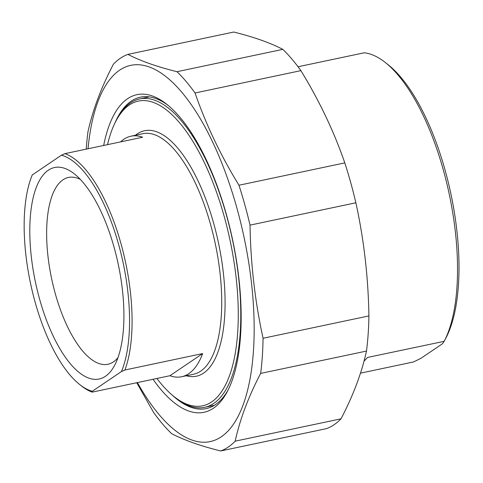 <?xml version="1.0" encoding="UTF-8"?>
<svg xmlns="http://www.w3.org/2000/svg" width="483" height="483" viewBox="0 0 483 483"><rect width="100%" height="100%" fill="white"/><g stroke="black" fill="none" stroke-linecap="round" stroke-linejoin="round"><path stroke-width="0.72" d="M220.689 450.965A203.911 79.912 -101.9 0 0 228.211 447.089A203.911 79.912 -101.9 0 0 235.167 441.166L341.004 418.821A203.911 79.912 78.1 0 1 334.049 424.744A203.911 79.912 78.1 0 1 326.526 428.62L220.689 450.965C200.596 445.978 184.24 440.2 171.61 433.643A203.911 79.912 -101.9 0 1 153.546 412.361L136.743 382.723M282.821 49.357A203.911 79.912 78.1 0 1 300.885 70.639L195.047 92.984A203.911 79.912 -101.9 0 0 176.983 71.701L282.821 49.357C270.19 42.8 253.829 37.022 233.742 32.035L127.904 54.38A203.911 79.912 -101.9 0 0 113.42 64.179C101.201 87.55 92.706 110.136 87.936 131.931A203.911 79.912 -101.9 0 0 86.252 149.138M250.031 225.132A203.911 79.912 -101.9 0 0 238.97 185.237L344.808 162.892A203.911 79.912 78.1 0 1 355.868 202.788L250.031 225.132C250.647 263.633 254.994 301.344 263.072 338.269L368.909 315.924A203.911 79.912 78.1 0 1 366.488 351.069L260.651 373.413A203.911 79.912 -101.9 0 0 263.072 338.269M260.651 373.413C248.431 396.785 239.936 419.365 235.167 441.166M341.004 418.821C353.23 395.45 361.725 372.864 366.488 351.069M344.808 162.892C333.892 131.352 319.251 100.603 300.885 70.639M368.909 315.924C368.288 277.429 363.947 239.713 355.868 202.788M195.047 92.984C205.957 124.523 220.598 155.272 238.97 185.237M127.904 54.38C140.535 60.943 156.897 66.714 176.983 71.701M137.407 382.584A192.246 75.342 -101.9 0 0 221.311 436.777A192.246 75.342 -101.9 0 0 214.066 145.087A192.246 75.342 -101.9 0 0 88.039 148.758M114.888 123.117A159.155 62.373 78.1 0 1 131.231 101.134A159.155 62.373 78.1 0 1 140.432 97.155A159.155 62.373 78.1 0 1 168.12 105.391M228.181 389.884A159.155 62.373 78.1 0 1 206.187 408.606A159.155 62.373 78.1 0 1 172.328 395.185M153.039 379.282A162.306 63.611 -101.9 0 0 227.324 391.556A162.306 63.611 -101.9 0 0 232.715 240.341A162.306 63.611 -101.9 0 0 166.653 104.201A162.306 63.611 -101.9 0 0 127.56 98.725A162.306 63.611 -101.9 0 0 103.67 145.461M364.007 361.193L367.593 357.438L444.161 341.324L445.845 338.136A154.427 60.52 -101.9 0 0 450.977 194.257A154.427 60.52 -101.9 0 0 388.121 64.734L385.211 62.434A157.579 61.758 78.1 0 1 443.46 170.469A157.579 61.758 78.1 0 1 444.191 341.264L442.5 343.727L421.013 358.265L413.647 361.924L360.457 373.154M385.211 62.434A157.579 61.758 78.1 0 0 364.194 52.792L298.035 66.763M120.563 141.893A122.911 48.173 78.1 0 1 130.899 136.212A122.911 48.173 78.1 0 1 142.654 137.226L64.921 153.642L61.432 155.206L32.276 174.931A121.022 47.431 78.1 0 0 31.401 287.391A121.022 47.431 78.1 0 0 79.707 384.546L81.452 385.929A122.911 48.173 -101.9 0 0 92.193 392.13L92.277 391.278L121.432 371.56L124.922 369.996L202.655 353.58A122.911 48.173 78.1 0 1 181.68 376.734A122.911 48.173 78.1 0 1 169.925 375.72L92.193 392.13M169.925 375.72L202.655 353.58M92.277 391.278A121.022 47.431 78.1 0 1 79.707 384.546M61.432 155.206A121.022 47.431 78.1 0 1 118.746 244.911A121.022 47.431 78.1 0 1 121.432 371.56M105.433 376.287A108.071 42.353 -101.9 0 0 114.706 365.184A108.071 42.353 -101.9 0 0 118.299 264.497A108.071 42.353 -101.9 0 0 74.31 173.85A108.071 42.353 -101.9 0 0 32.687 267.057A108.071 42.353 -101.9 0 0 105.433 376.287M124.922 369.996A122.911 48.173 -101.9 0 0 121.1 244.108A122.911 48.173 -101.9 0 0 64.921 153.642M174.14 396.67L175.884 398.046A157.579 61.758 -101.9 0 0 204.732 407.302A157.579 61.758 -101.9 0 0 226.72 216.227A157.579 61.758 -101.9 0 0 139.623 98.937A157.579 61.758 -101.9 0 0 116.989 119.059L115.944 121.028A155.689 61.015 78.1 0 1 224.36 217.03A155.689 61.015 78.1 0 1 232.051 367.684A155.689 61.015 78.1 0 1 174.14 396.67A155.689 61.015 78.1 0 1 156.884 378.473M107.522 144.646A155.689 61.015 78.1 0 1 115.944 121.028M117.973 357.668A95.465 37.414 78.1 0 1 113.445 361.87A95.465 37.414 78.1 0 1 107.926 364.254A95.465 37.414 78.1 0 1 53.269 285.936A95.465 37.414 78.1 0 1 62.959 179.827A95.465 37.414 78.1 0 1 68.483 177.442A95.465 37.414 78.1 0 1 80.335 179.404M130.899 136.212L142.817 133.694A122.911 48.173 78.1 0 1 213.184 234.533A122.911 48.173 78.1 0 1 200.705 371.149A122.911 48.173 78.1 0 1 193.598 374.222L181.68 376.734M186.269 375.768A125.435 49.157 -101.9 0 0 203.639 373.075A125.435 49.157 -101.9 0 0 213.172 221.57A125.435 49.157 -101.9 0 0 135.488 135.24M204.732 407.302L214.428 405.255M139.623 98.937L149.325 96.89"/></g></svg>
